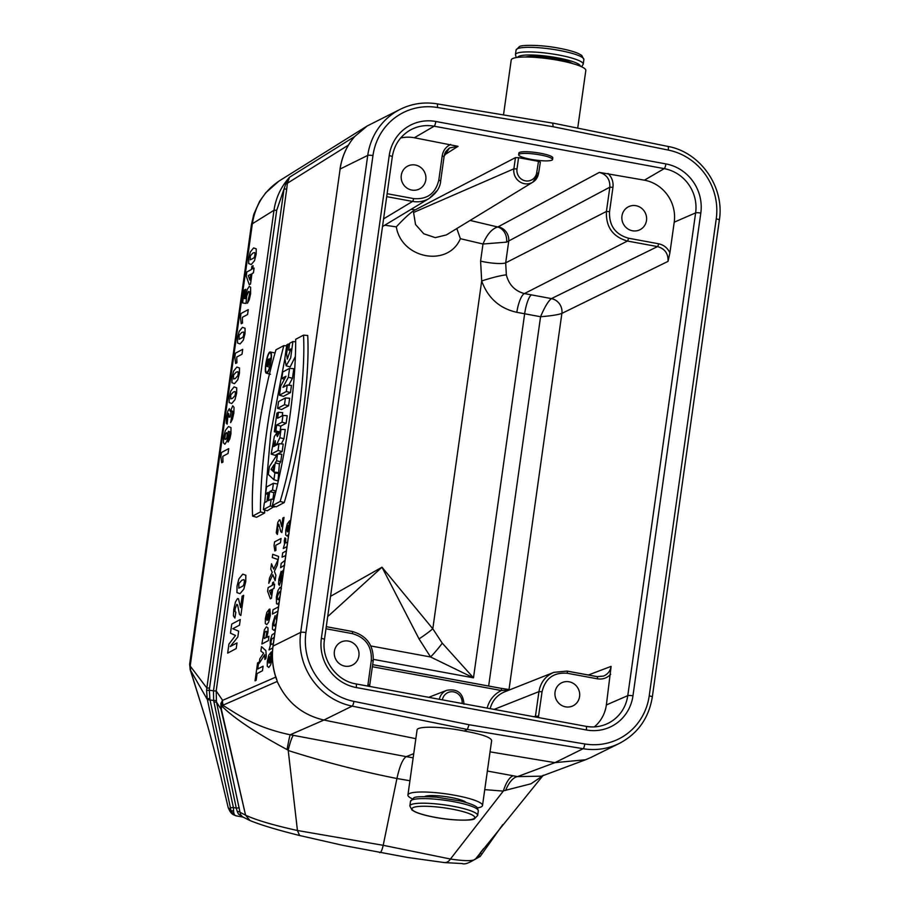 <?xml version="1.0" encoding="UTF-8"?>
<svg xmlns="http://www.w3.org/2000/svg" width="909" height="909" viewBox="0 0 909 909"><rect width="100%" height="100%" fill="white"/><g stroke="black" fill="none" stroke-linecap="round" stroke-linejoin="round"><path stroke-width="1.36" d="M608.053 173.483C611.916 177.323 613.552 181.925 612.961 187.299L609.541 211.592C608.962 225.512 615.257 234.374 628.437 238.203L658.548 243.76C663.752 244.885 667.536 247.918 669.91 252.85L668.035 261.372C668.365 253.645 664.865 248.714 657.525 246.589L627.426 241.044C612.78 236.783 605.78 226.92 606.428 211.467L609.837 187.174C610.178 179.437 606.678 174.505 599.349 172.392L644.401 180.175L664.218 168.631L434.138 126.203L414.322 137.748L458.034 146.326L449.501 147.951L444.035 156.405M456.829 228.545L460.386 238.692C448.171 267.53 401.505 258.872 396.313 226.875C402.732 219.876 408.414 214.524 413.356 210.831L515.448 157.621L518.573 157.677L516.994 168.949A10.34 9.885 63.7 0 0 525.357 180.846A10.34 9.885 63.7 0 0 536.708 172.767L538.503 161.359L518.573 157.677M538.503 161.359L540.287 162.2M412.141 798.738A37.667 6.431 8 0 1 407.925 795L417.049 730.075C416.936 725.871 441.888 726.382 464.192 731.029L467.351 729.472L352.135 706.111L323.934 720.042C302.254 715.008 286.676 702.146 277.2 681.455L222.728 705.304C236.67 713.451 253.077 726.882 290.187 734.779L293.402 735.336C291.971 736.904 290.232 741.869 288.198 750.22L287.051 749.573C255.565 732.654 233.727 718.065 221.512 705.816L221.364 709.327L245.578 815.191L220.932 708.997L216.478 702.066L240.021 812.282L245.566 815.18C256.122 820.088 273.416 825.19 297.436 830.519L299.606 835.519C277.234 829.917 260.713 824.94 250.055 820.577M415.833 738.676L323.922 720.042M464.192 731.029C481.725 734.154 490.883 737.324 491.644 740.551L482.52 805.488A37.667 6.431 8 0 1 477.43 807.908M591.032 757.39L585.578 759.754L554.933 762.64L490.053 751.857M567.171 671.126L597.088 676.648A2.568 0.614 100.4 0 1 597.19 676.626L603.553 676.046C607.78 674.262 610.303 671.035 611.109 666.377L606.371 704.941L627.778 695.624L695.624 212.876L674.217 222.182L669.91 252.85M610.678 674.273C607.076 678.114 602.656 679.625 597.406 678.818L567.296 673.274C553.729 672.16 545.32 678.33 542.059 691.749L538.367 717.542M594.35 726.882A36.474 34.86 63.7 0 0 606.371 704.941M569.079 681.784A12.84 12.272 -116.3 0 1 579.533 692.647A12.84 12.272 -116.3 0 1 573.011 705.827A12.84 12.272 -116.3 0 1 556.319 699.748A12.84 12.272 -116.3 0 1 561.637 682.795A12.84 12.272 -116.3 0 1 569.079 681.784M280.165 501.438C295.891 448.501 305.697 378.905 303.538 335.126L307.719 335.489C309.958 378.962 300.072 449.364 284.256 502.529L276.188 506.824L272.314 505.62L280.165 501.438L284.256 502.529M252.6 516.107C250.418 472.703 260.167 403.13 275.972 349.795L283.824 345.625C269.439 400.074 260.292 465.192 260.451 511.937L252.6 516.107L256.588 517.255L264.644 512.971L264.655 509.972M264.758 502.586L270.757 433.036L284.812 359.044M284.472 404.721L285.426 397.937L289.653 398.267L288.596 405.789L281.551 409.539L277.609 408.368L284.472 404.721L288.596 405.789M278.04 450.489L278.995 443.706L283.222 444.046L282.165 451.557L275.12 455.307L271.177 454.136L278.04 450.489L282.165 451.557M278.995 443.706L276.427 445.069L279.824 437.763L281.006 429.4L285.267 429.514L283.972 438.695L281.313 443.887M274.473 506.29L267.326 510.767L263.383 509.597L270.246 505.949L274.37 507.017M270.246 505.949L271.2 499.166L268.416 500.643L269.7 491.553L272.473 490.076L273.427 483.293L277.609 484.02M275.836 491.553L273.825 492.621L272.893 499.291M274.87 472.998L273.927 472.112L275.222 462.897L276.597 460.783L277.54 454.034L281.79 454.227L280.733 461.749L279.37 463.863L278.04 480.963L273.927 479.747L274.87 472.998L279.097 473.441M282.972 415.39L277.631 418.231L278.461 412.3L276.938 413.106L274.325 431.752L275.847 430.946L276.677 425.014L282.017 422.174L282.972 415.39L287.199 415.731L286.142 423.242L280.801 426.082L280.097 431.173M279.54 432.241L278.268 432.923L274.325 431.752M278.461 412.3L282.699 412.641L282.256 415.765M286.324 391.518L287.233 385.075L291.459 385.405L290.46 392.597L283.403 396.347L279.461 395.176L286.324 391.518L290.46 392.597M287.233 385.075L282.972 387.336L288.323 377.292L289.585 368.361L293.812 368.702L292.471 378.224L288.755 385.189M270.268 352.022C267.314 351.135 263.349 373.054 266.439 373.179L267.098 372.985C270.223 371.202 273.177 351.59 270.268 352.022L275.063 352.953M286.142 365.793L284.847 358.419L286.789 344.818L288.142 344.091L286.574 353.669L287.267 359.146L290.8 348.954L288.687 350.09L289.641 343.295L292.903 341.557L290.675 357.919L286.142 365.793L290.164 366.906L295.345 356.533M470.123 220.433L497.621 226.977C491.724 228.932 486.849 234.624 482.997 244.021L460.386 238.692M487.133 708.088C489.326 700.044 494.053 694.181 501.325 690.522A2.568 0.614 -79.6 0 0 501.12 688.329M612.961 187.299L609.837 187.174L506.574 242.124A12.84 10.669 -99.7 0 0 497.621 226.977L498.155 226.818A12.84 12.158 -118.3 0 1 508.676 241.589L505.688 262.837L506.347 274.916C508.938 284.824 514.96 291.05 524.413 293.573L551.422 298.595A12.84 12.147 -116.1 0 1 561.887 313.389A12.84 12.124 62.7 0 0 551.388 298.618C548.241 301.095 544.639 307.128 540.56 316.73L516.846 312.321C499.643 308.492 487.917 298.05 481.69 280.995L480.588 261.099A17.123 2.92 -172 0 0 505.688 262.837L606.428 211.467L609.541 211.592M437.036 190.697L429.23 198.412L382.507 226.568M429.173 198.446C424.048 201.446 418.504 202.434 412.561 201.423L386.711 196.651M415.311 165.018A12.84 12.272 63.7 0 0 407.868 166.029A12.84 12.272 63.7 0 0 402.551 182.982A12.84 12.272 63.7 0 0 419.231 189.049A12.84 12.272 63.7 0 0 425.764 175.88A12.84 12.272 63.7 0 0 415.311 165.018M387.132 193.708L413.572 198.582C427.139 199.685 435.559 193.526 438.808 180.107L442.217 155.814C443.126 150.496 445.944 146.713 450.659 144.451M414.322 137.748A36.474 34.86 63.7 0 0 400.664 137.998M348.408 641.084A12.84 12.272 63.7 0 0 340.955 642.106A12.84 12.272 63.7 0 0 335.637 659.048A12.84 12.272 63.7 0 0 352.328 665.127A12.84 12.272 63.7 0 0 358.85 651.946A12.84 12.272 63.7 0 0 348.408 641.084M367.77 686.079L371.327 660.264C371.917 646.344 365.611 637.47 352.431 633.641L325.979 628.767M635.993 205.707A12.84 12.272 63.7 0 0 628.539 206.729A12.84 12.272 63.7 0 0 623.222 223.671A12.84 12.272 63.7 0 0 639.913 229.75A12.84 12.272 63.7 0 0 646.447 216.569A12.84 12.272 63.7 0 0 635.993 205.707M674.217 222.182A36.474 34.86 63.7 0 0 644.401 180.175M293.402 735.347L406.255 756.64L413.743 753.629M484.747 789.637L503.279 791.103C506.233 782.126 509.574 777.013 513.301 775.786L517.505 776.616L541.616 776.161M279.927 180.493C264.508 190.595 255.315 205.025 252.35 223.784A29.963 5.113 8 0 0 251.395 224.841L189.651 664.206L190.504 666.445L206.854 688.022L273.995 210.263C275.859 197.719 281.029 186.709 289.528 177.232L287.369 183.243A2.568 1.102 4 0 1 285.756 183.891L289.528 177.232L354.578 136.6L367.27 125.931L400.619 109.125A64.198 61.358 -116.3 0 0 367.747 155.394L340.114 169.04L273.075 646.026C271.484 657.832 272.836 669.41 277.12 680.739L277.2 681.455M348.454 145.088L287.369 183.243L286.721 189.049L284.017 189.004L276.7 210.309L209.547 688.068L206.854 688.033L206.604 690.442L209.343 690.249L209.934 699.544L233.397 807.522L236.272 808.09L213.638 700.475L207.4 699.657L190.151 669.615L203.275 711.44L190.56 670.456L190.504 666.445M354.578 136.6L354.249 137.066C346.636 146.11 341.92 156.757 340.114 169.04L272.984 646.117L300.709 632.369L367.747 155.394A4.284 0.727 -172 0 1 372.963 155.587L305.924 632.573A59.914 57.267 63.7 0 0 353.931 701.396L469.067 724.734L467.351 729.472L583.135 748.709A4.284 1.034 -80.6 0 0 584.771 743.96A59.914 57.267 63.7 0 0 649.208 695.874L716.235 218.887A59.914 57.267 63.7 0 0 668.24 150.065L553.104 126.726L437.399 107.489A59.914 57.267 63.7 0 0 372.963 155.587M379.826 852.653L379.644 852.597C380.86 852.744 382.041 850.324 383.2 845.313L297.436 830.496L288.21 750.368M443.615 862.425C446.319 862.982 448.591 861.846 450.444 859.016L383.2 845.313L396.926 778.513C360.328 771.252 324.093 761.924 288.221 750.516M450.432 859.028L503.381 790.966M409.925 780.74L396.926 778.513C399.687 766.071 402.789 758.788 406.255 756.64L413.152 757.822M542.946 775.661L531.026 783.774L503.495 790.819M450.421 859.039C465.783 861.266 474.203 861.175 475.691 858.744M480.145 853.028L483.69 848.506M228.193 807.612L220.887 776.82C213.82 747.914 208.138 726.711 203.832 713.213L203.275 711.44M235.738 815.737L233.624 814.816C231.556 813.919 229.75 811.521 228.227 807.624L230.841 810.146L230.42 807.749L207.4 699.657M652.162 697.18A4.284 0.727 -172 0 0 652.31 697.021C648.799 718.201 637.8 733.677 619.29 743.437A64.198 61.358 -116.3 0 1 583.135 748.709L554.922 762.64L517.505 776.616A25.679 11.51 -78.5 0 0 505.631 790.432M287.051 749.573A25.679 0.807 99.6 0 1 290.187 734.779L323.911 720.042M222.035 700.975A8.556 8.238 -120.6 0 0 222.728 705.304L221.512 705.816A8.556 7.692 -158 0 1 220.864 703.35L222.614 700.35L275.734 677.137M286.721 189.049L216.183 690.931L216.478 702.066L213.933 702.168M221.364 709.327A8.556 2.284 167.1 0 1 220.932 708.997L220.864 703.35M216.194 700.521L213.638 700.475L213.479 690.897L284.017 189.004L285.756 183.891M209.763 698.544L207.207 698.748L206.604 690.442M190.265 669.91L190.22 665.831L252.35 223.784L273.995 210.263L276.7 210.309M230.42 807.749L233.397 807.522L233.579 810.851A2.568 1.341 172 0 1 230.841 810.146L233.624 814.816M480.293 856.142A2.568 0.864 -138.8 0 1 480.202 856.414A2.568 0.864 -138.8 0 1 478.611 856.039L480.452 853.074L481.872 854.119M543.264 775.241L475.623 858.835C469.067 863.084 464.59 864.652 462.181 863.55L444.467 862.584L407.766 857.494L342.988 845.381L299.629 835.519M478.611 856.039L475.941 858.426M242.919 817.066L238.431 814.021L237.306 811.589A2.568 1.352 -7.4 0 1 240.021 812.282L240.601 814.589L242.476 816.805L249.998 820.554L245.566 815.18M237.306 811.589L236.272 808.09L239.237 807.851M233.579 810.851C233.761 814.169 234.692 815.827 236.374 815.839L233.681 814.85M276.37 679.023L277.12 680.739M354.249 137.066L353.249 138.27M277.143 680.898L275.961 677.035M223.228 705.043A8.556 8.249 -113.6 0 1 222.614 700.35L216.183 690.931L213.479 690.897M353.453 137.986L354.305 136.986M535.333 716.985L538.946 691.624C540.548 682.42 545.502 676.001 553.808 672.365L567.08 671.081A2.568 0.614 100.4 0 1 567.296 673.274M597.281 676.682L603.508 676.08M504.62 691.851L553.888 672.33L566.977 671.092A2.568 0.614 100.4 0 1 567.091 671.081L597.19 676.626A2.568 0.614 100.4 0 1 597.406 678.818M504.461 691.908C497.075 695.101 492.303 700.68 490.156 708.645M396.313 226.875L384.791 225.205M330.546 596.327L381.996 567.205L432.809 628.801L442.263 643.163L473.487 677.83L430.582 656.98L419.026 638.891L381.996 567.205L328.49 615.904M506.347 274.916A17.123 1.5 164.3 0 0 481.69 280.995L432.809 628.801A42.803 10.749 148.3 0 1 419.026 638.891M442.263 643.163A42.803 12.987 133.4 0 1 430.582 656.98L370.849 645.969M516.846 312.321A17.123 4.875 101 0 1 524.413 293.573L627.426 241.044A2.568 0.614 -79.6 0 0 628.437 238.203M506.574 242.124L482.997 244.021L480.588 261.099M509.108 690.067L501.325 690.522L372.383 666.74M510.097 689.681L501.109 688.329A2.568 0.614 -79.6 0 0 501.007 688.352L372.667 664.684M413.561 212.479L415.538 224.512L423.776 233.772L435.297 237.635L446.376 234.92L532.833 182.164A12.908 12.34 -116.3 0 1 519.425 181.573A12.908 12.34 -116.3 0 1 513.88 168.824L413.561 212.479L413.356 210.831M552.57 123.101L436.968 103.831C424.208 101.797 412.095 103.569 400.619 109.125M667.774 146.463A4.284 1.011 101.5 0 1 667.967 146.429L552.763 123.067L553.104 126.726M271.2 499.166L273.916 499.382M269.7 491.553L273.825 492.621M272.473 490.076L275.972 490.985M273.427 483.293L266.564 486.94L265.61 493.735L267.894 494.405M265.61 493.735L268.178 492.371L266.905 501.45L264.337 502.813L263.383 509.597M271.041 469.385L273.109 471.328L274.029 464.749L271.041 469.385L273.336 469.692M273.927 472.112L278.154 472.555M275.222 462.897L279.37 463.863M276.597 460.783L280.733 461.749M277.54 454.034L269.416 466.624L268.325 474.453L273.927 479.747M275.336 445.649L273.654 446.546L275.279 440.672L275.336 445.649M276.563 444.137L277.688 444.399M279.824 437.763L283.972 438.695M281.006 429.4L277.325 436.581L276.393 433.604L274.348 436.49L271.177 454.136M275.847 430.946L279.699 431.945M276.677 425.014L280.801 426.082M282.017 422.174L286.142 423.242M285.426 397.937L278.563 401.585L277.609 408.368M288.323 377.292L292.471 378.224M289.585 368.361L282.722 372.02L281.813 378.474L284.392 379.235M281.813 378.474L285.983 376.246L280.745 386.086L279.461 395.176M260.451 511.937L264.644 512.971M283.824 345.625L286.585 345.818M267.053 372.167L267.223 372.054C269.996 370.486 272.711 353.033 270.189 352.987C267.473 351.669 263.69 372.599 266.701 372.247L267.053 372.167M303.538 335.126L295.686 339.307C295.857 386.018 286.699 451.137 272.314 505.62M288.687 350.09L290.619 350.658M292.903 341.557L295.686 341.795M288.142 344.091L289.505 344.204M268.428 361.782C268.439 359.35 268.098 359.544 267.382 362.327L266.973 365.202L268.019 364.645L268.28 360.009M266.61 366.27L267.837 359.816L268.553 359.135L268.689 361.418L270.337 358.214L268.257 364.52L269.541 363.839L269.405 364.782L266.61 366.27L269.587 367.156M269.405 364.782L270.155 364.975M270.337 358.214L271.143 358.237M270.189 359.271L271.052 359.464M268.553 362.452L270.587 362.907M269.541 363.839L270.393 363.907M424.639 796.591A21.361 3.647 8 0 1 450.853 797.466A21.361 3.647 8 0 1 466.01 802.408M407.925 795A37.667 6.431 8 0 1 446.114 793.875A37.667 6.431 8 0 1 482.52 805.488M577.715 128.135L585.816 70.493A37.667 6.431 -172 0 0 558.444 60.346A37.667 6.431 -172 0 0 511.222 60.017L503.506 114.886M552.558 159.507L552.786 157.836A17.123 2.92 -172 0 0 540.355 153.235A17.123 2.92 -172 0 0 518.88 153.076L518.653 154.746A17.123 2.92 -172 0 0 535.196 160.029A17.123 2.92 -172 0 0 552.558 159.507A17.123 2.92 -172 0 0 540.116 154.905A17.123 2.92 -172 0 0 518.653 154.746M251.861 266.348L253.088 265.701L252.645 268.871L254.1 268.087L253.441 272.836L251.975 273.62L250.509 284.074L249.282 284.722L246.237 276.097L246.816 271.973L251.418 269.518L251.861 266.348M250.759 274.268L248.271 275.586L249.93 280.142L250.759 274.268M247.441 303.22L249.509 294.266L249.52 291.857L248.6 291.369L246.737 295.879L246.009 303.436L242.578 302.936L244.396 289.982L245.703 289.289L244.407 298.538L245.532 298.641L247.214 289.539L249.282 286.335L250.623 287.312L250.623 293.732L249.271 299.777L247.441 303.22M240.976 313.503L248.271 309.628L247.578 314.514L242.339 317.309L242.498 323.081L241.237 323.752L240.419 317.48L240.976 313.503M235.397 353.215L242.692 349.34L241.999 354.237L236.749 357.021L236.919 362.793L235.658 363.464L234.84 357.192L235.397 353.215M230.602 422.64L232.704 411.413L231.977 410.845L231 412.277L230.136 417.061L229.079 417.117L228.716 413.538L228.023 414.618L227.182 424.117L226.33 423.253L226.398 417.242L227.864 411.107L229.329 408.664L230.329 411.538L232.738 405.789L234.022 407.38L233.84 413.141L232.454 419.197L230.602 422.64M228.102 442.081L229.829 434.15L229.784 431.775L228.341 431.298L228.295 435.593L226.898 441.149L224.875 444.251L223.421 442.888L223.569 437.365L225.318 430.525L228.477 426.537L230.988 427.605L230.92 433.9L229.784 438.99L228.102 442.081M221.444 452.5L228.738 448.614L228.045 453.511L222.796 456.307L222.966 462.079L221.705 462.749L220.887 456.477L221.444 452.5M289.073 533.651L287.233 536.117L285.71 534.947L285.801 529.924L287.301 523.811L289.698 520.687L288.176 531.515L289.369 529.481M289.926 525.732L290.596 520.8M287.437 531.833L288.335 525.368L286.789 529.163L287.437 531.833M286.971 546.616L283.29 548.547L284.517 544.184L284.267 540.866L284.903 537.889L285.79 538.662L285.608 542.98L287.574 542.287M285.54 556.785L285.267 555.774L282.074 557.16L282.688 552.842L286.358 550.899M284.676 565.012L280.597 567.693L281.199 563.375L285.074 560.319M278.074 559.683L277.302 565.159L274.359 571.341L275.893 575.181L275.132 580.646L272.836 574.704L268.757 583.317L269.507 577.999L272.223 572.375L270.768 569.045L271.507 563.773L273.666 569.125L278.074 559.683M281.665 584.305L282.404 579.238M283.108 574.34L279.347 585.351L278.563 584.203L278.87 579.226L281.131 571.352L280.04 580.862L282.188 571.534L283.722 569.716M240.555 607.564L242.169 596.111L243.692 595.304L240.851 615.507L239.487 614.416L237.624 604.985L236.794 604.326L235.113 608.837L235.011 611.53L235.863 612.223L234.897 618.052L233.408 615.859L233.772 609.405L235.431 602.053L237.488 598.599L238.488 598.747L240.555 607.564M272.632 582.624L273.723 582.044L273.325 584.851L274.632 584.157L274.041 588.35L272.745 589.032L271.439 598.258L270.359 598.838L267.621 591.214L268.132 587.578L272.234 585.419L272.632 582.624M271.655 589.6L269.439 590.77L270.927 594.781L271.655 589.6M231.738 624.085L240.283 619.529L239.487 625.176L232.772 628.755L238.658 631.141L237.828 636.982L230.272 646.515L236.999 642.936L236.204 648.571L227.659 653.116L228.943 644.038L235.533 635.482L230.466 633.187L231.738 624.085M269.269 609.212L267.746 620.052L269.416 615.893L269.939 609.075L270.337 615.45L268.644 622.188L266.803 624.653L265.28 623.483L265.371 618.461L266.871 612.348L269.269 609.212M277.893 611.189L272.427 614.064L273.03 609.734L278.495 606.871M266.996 620.37L267.905 613.905L266.36 617.7L266.996 620.37M275.438 628.676L273.961 630.357L272.45 629.176L272.62 623.733L275.132 615.666L273.564 625.562L274.495 625.971L276.2 623.21M276.643 620.086L276.075 618.904L276.881 614.564L277.359 614.939M266.598 637.516L268.962 636.277L268.348 640.606L261.883 644.004L264.371 629.767L266.439 626.846L267.985 627.892L267.95 632.391L266.598 637.516M272.745 647.969L269.041 649.912L270.291 645.538L270.257 640.572L272.041 634.766L274.813 633.096M274.2 637.414L271.802 638.936L270.996 641.584L271.177 644.481L273.325 643.663M260.883 651.128L261.508 646.651L265.882 650.651L266.28 656.105L265.86 658.593L264.837 659.491L264.724 654.764L259.145 663.445L259.792 658.843L263.667 653.196L260.883 651.128M272.37 657.809L270.621 664.956L268.78 667.422L267.257 666.263L267.348 661.229L268.848 655.116L271.246 651.992L269.723 662.82L271.393 658.673L271.916 651.855L272.393 652.673M257.577 662.911L258.667 662.331L257.724 669.013L263.099 666.183L262.462 670.74L257.088 673.569L256.145 680.262L255.054 680.83L257.577 662.911M268.973 663.138L269.882 656.684L268.337 660.479L268.973 663.138M282.858 518.028L284.006 517.426L281.881 532.572L280.847 531.754L278.79 524.175L277.518 527.561L278.097 530.095L277.37 534.469L276.245 532.833L277.768 522.47L279.313 519.891L280.074 519.993L281.654 526.606L282.858 518.028M274.552 541.9L281.051 538.48L280.449 542.798L275.768 545.264L275.927 550.354L274.802 550.945L274.063 545.4L274.552 541.9M272.28 557.547L272.734 554.297L278.631 556.433L278.188 559.614L272.28 557.547M250.316 251.975L253.622 247.907L256.236 248.85L256.168 254.236L254.509 260.69L251.282 264.519L248.68 263.576L248.748 258.179L250.316 251.975M252.907 253.043L250.293 255.906L250.27 259.849L253.838 257.997L254.634 256.52L255.077 253.35L254.645 252.577L252.907 253.043M239.158 331.399L242.464 327.342L245.078 328.274L245.01 333.66L243.339 340.114L240.112 343.943L237.522 343.011L237.59 337.614L239.158 331.399M241.749 332.467L239.124 335.33L239.112 339.273L242.669 337.421L243.464 335.944L243.907 332.785L243.487 332.001L241.749 332.467M233.579 371.111L236.885 367.054L239.499 367.986L239.419 373.372L237.76 379.826L234.533 383.655L231.931 382.723L232.011 377.326L233.579 371.111M236.158 372.179L233.545 375.042L233.522 378.985L235.272 378.53L237.885 375.656L238.328 372.497L237.908 371.713L236.158 372.179M230.784 390.972L234.09 386.904L236.704 387.836L236.635 393.233L234.977 399.676L231.75 403.516L229.148 402.573L229.216 397.176L230.784 390.972M233.374 392.029L230.75 394.904L230.738 398.835L232.477 398.381L235.101 395.517L235.545 392.347L235.113 391.574L233.374 392.029M227.409 433.082L226.614 432.616L225.421 434.263L224.682 439.07L225.557 439.445L226.727 437.911L227.409 433.082M238.874 578.931L242.76 574.147L245.839 575.249L245.748 581.59L243.794 589.18L239.999 593.691L236.942 592.577L237.033 586.237L238.874 578.931M241.919 580.181L238.84 583.555L238.817 588.18L243.01 586.01L243.942 584.271L244.464 580.556L243.964 579.635L241.919 580.181M279.143 602.315L277.575 604.178L276.529 603.735L276.37 597.008L277.927 590.566L279.995 587.294L281.426 588.748M280.392 593.384L279.381 591.725L277.393 596.463L277.359 599.111L278.268 599.713L279.938 596.634M266.826 631.653L265.826 631.244L264.587 632.846L263.849 638.038L264.746 638.538L266.064 636.834L266.826 631.653M458.034 146.326L444.41 154.962M411.232 209.252L414.561 209.797M498.155 226.818L599.349 172.392M551.388 298.618L657.525 246.589A2.568 0.614 -79.6 0 0 658.548 243.76M383.587 218.876L412.561 201.423A2.568 0.614 -79.6 0 0 413.572 198.582M488.656 686.034L540.56 316.73C550.877 315.912 557.978 314.809 561.876 313.4L509.017 689.545M373.36 659.366L473.487 677.83L524.652 313.798A17.123 4.102 100.4 0 1 531.435 294.902M487.36 771.037L513.301 775.786M209.547 688.068L209.343 690.249L216.16 691.124M353.931 701.396A4.284 1.011 101.5 0 1 352.135 706.111A64.198 61.358 -116.3 0 1 300.709 632.369A4.284 0.727 -172 0 1 305.924 632.573M435.82 121.488L665.899 163.915A42.689 40.803 -116.3 0 1 700.805 213.081L632.959 695.839A42.689 40.803 -116.3 0 1 586.35 729.972L356.271 687.545A42.689 40.803 -116.3 0 1 321.366 638.379L389.211 155.621A42.689 40.803 -116.3 0 1 435.82 121.488A4.284 1.023 100.4 0 1 434.138 126.203A38.405 36.712 63.7 0 0 409.118 130.748C399.755 136.714 394.154 145.383 392.313 156.768A4.284 0.727 8 0 0 389.211 155.621M469.067 724.734L584.771 743.96M273.041 646.231L272.984 646.117C271.484 657.241 272.598 668.172 276.336 678.909M340.08 169.256L340.011 169.131C341.773 157.2 346.284 146.792 353.533 137.884M668.035 261.372L561.887 313.389M588.373 675.001L611.109 666.377M586.135 726.393A38.405 36.712 63.7 0 0 605.246 724.564A38.405 36.712 63.7 0 0 627.778 695.624A4.284 0.727 8 0 1 632.959 695.839M700.805 213.081A4.284 0.727 8 0 0 695.624 212.876A38.405 36.712 63.7 0 0 664.218 168.631A4.284 1.023 100.4 0 0 665.899 163.915M373.11 661.048L373.19 660.945C373.872 645.515 366.884 635.686 352.215 631.46L326.274 626.676L352.113 631.471A2.568 0.614 100.4 0 1 352.215 631.46A2.568 0.614 100.4 0 1 352.431 633.641M533.538 716.644L538.651 716.042M542.059 691.749L538.946 691.624L494.132 709.384M444.012 156.598L442.217 155.814M440.592 180.891L438.808 180.107M369.702 685.329L373.19 660.957L371.327 660.264M369.668 686.431L369.781 685.25L367.918 684.557M462.113 703.475A10.34 9.885 63.7 0 0 453.625 691.885A10.34 9.885 63.7 0 0 442.388 699.839M439.354 699.282A12.908 12.34 -116.3 0 1 446.796 690.306L428.696 697.317M538.492 173.585A12.908 12.34 -116.3 0 1 532.833 182.164L538.492 173.585M516.994 168.949L513.88 168.824L515.448 157.621M355.76 683.909A4.284 1.023 100.4 0 1 355.919 683.898A4.284 1.023 100.4 0 1 356.271 687.545M321.366 638.379A4.284 0.727 8 0 1 324.468 639.527L392.313 156.768M585.839 726.336A4.284 1.023 100.4 0 1 585.998 726.325A4.284 1.023 100.4 0 1 586.35 729.972M437.399 107.489A4.284 1.034 -80.6 0 0 436.968 103.831M719.201 220.205A4.284 0.727 -172 0 0 719.349 220.046C724.791 187.152 700.396 152.167 667.967 146.429A4.284 1.011 101.5 0 1 668.24 150.065M649.208 695.874A4.284 0.727 -172 0 1 652.31 697.021L719.349 220.046A4.284 0.727 -172 0 0 716.235 218.887M273.95 444.421L275.472 444.683M267.382 362.327L268.325 362.486M536.708 172.767L538.571 173.505L540.366 162.109M410.493 801.329A34.235 5.852 8 0 1 445.205 800.306A34.235 5.852 8 0 1 478.304 810.862L477.43 807.908C477.35 807.953 477.498 805.397 460.965 801.079L436.479 797.148C422.515 796.341 414.947 796.591 413.777 797.886L410.493 801.329L409.845 805.919A34.235 5.852 8 0 1 444.569 804.897A34.235 5.852 8 0 1 477.657 815.453L478.304 810.862M435.047 817.316A31.667 5.409 8 0 1 421.39 806.294A31.667 5.409 8 0 1 473.759 815.964A31.667 5.409 8 0 1 435.047 817.316M572.704 63.607A25.554 4.363 -172 0 0 555.717 58.585A25.554 4.363 -172 0 0 525.72 57.006M580.362 66.209A31.667 5.409 -172 0 0 557.331 57.79A31.667 5.409 -172 0 0 517.641 57.403M581.59 66.766L583.248 64.175A34.235 5.852 -172 0 0 558.365 54.949A34.235 5.852 -172 0 0 515.426 54.642L516.301 57.585M583.248 64.175L583.885 59.585A34.235 5.852 -172 0 0 559.012 50.359A34.235 5.852 -172 0 0 516.073 50.052L515.426 54.642M585.544 759.776L541.071 776.366M619.29 743.437L591.032 757.402M279.847 180.539L367.225 125.953M251.395 224.841L253.793 214.319L259.633 201.309L265.655 192.856L278.745 181.255M189.651 664.206L190.151 669.615M475.384 859.13L480.213 856.414L502.791 824.588M243.567 817.202L236.01 815.805M429.23 198.401C436.57 193.003 440.376 187.14 440.672 180.8L444.092 156.507C445.24 153.587 443.433 153.269 449.489 147.962M501.109 688.329L372.679 664.649M605.246 724.564C599.065 726.927 592.645 727.507 585.998 726.325L355.919 683.898C336.319 680.841 321.116 659.491 324.468 639.527M278.733 433.82L276.37 433.604M270.462 374.292L266.439 373.179M268.428 359.055L269.837 359.191M463.976 704.27C463.204 693.135 457.477 688.477 446.796 690.306M409.845 805.919L412.05 810.135L415.174 811.896C419.776 813.93 426.366 815.737 434.934 817.339C453.261 820.907 472.725 820.645 474.373 818.895L477.657 815.453M516.073 50.052L519.357 46.609C521.016 44.859 540.48 44.586 558.796 48.166C567.375 49.756 573.954 51.574 578.556 53.608L581.68 55.369L583.885 59.585"/></g></svg>
